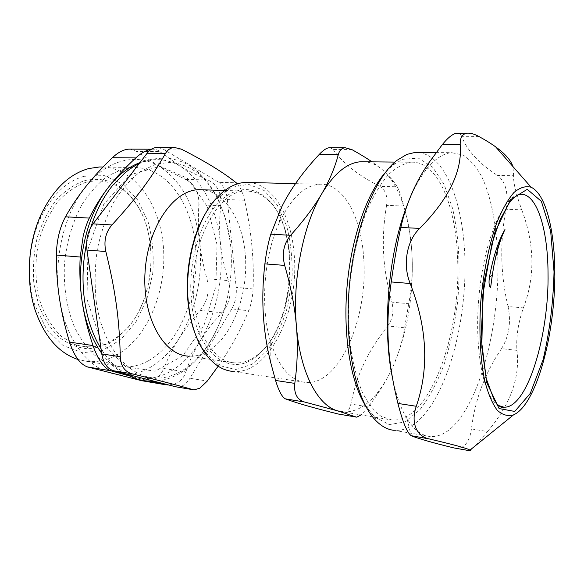 <?xml version="1.0" encoding="UTF-8"?>
<svg xmlns="http://www.w3.org/2000/svg" width="584" height="584" viewBox="0 0 584 584"><rect width="100%" height="100%" fill="white"/><g stroke="black" fill="none" stroke-linecap="round" stroke-linejoin="round"><path stroke-width="0.44" stroke-dasharray="2.92 2.19" d="M181.317 149.124L163.089 149.073L157.95 147.438M163.089 149.073L218.81 182.339L236.206 182.777M227.337 199.575L236.17 287.379L253.062 288.978C254.266 260.413 251.434 230.819 244.572 200.202L227.337 199.575C226.344 191.231 223.504 185.486 218.81 182.339M218.153 366.204C230.841 348.035 241.017 329.551 248.682 310.732L231.775 308.885C235.352 302.585 236.812 295.416 236.17 287.379M231.775 308.885L189.946 378.279L207.305 381.06M176.726 386.973C181.697 387.301 186.106 384.403 189.946 378.279M96.294 302.001C103.244 350.75 132.641 381.221 161.556 377.877C190.61 374.716 216.065 342.779 226.169 303.008C231.162 283.021 232.556 262.866 230.337 242.55C226.731 214.248 215.868 189.274 199.472 174.317C190.851 167.754 181.5 163.739 171.433 162.264L155.979 164.067L140.583 171.499C130.597 179.2 121.582 189.537 113.537 202.509C106.317 216.766 100.886 232.505 97.251 249.74C94.812 267.377 94.491 284.802 96.294 302.001M498.605 405.551C483.202 397.602 473.544 347.305 479.354 292.307C485.027 237.279 504.226 194.713 520.315 194.333M494.027 264.91L490.604 287.591M493.327 268.793L490.932 286.262M86.082 182.201C76.088 185.807 66.773 192.187 58.13 201.341C50.202 211.948 43.983 224.387 39.471 238.644C34.2 260.793 34.792 284.32 41.033 304.644C46.136 317.382 52.779 327.858 60.977 336.063L74.467 344.451C84.125 347.414 93.79 347.597 103.47 344.991C112.873 340.91 121.428 334.61 129.137 326.098C154.818 295.548 158.709 238.133 137.138 205.393C123.961 185.471 106.938 177.74 86.082 182.201M253.062 288.978C252.704 297 251.244 304.257 248.682 310.732M237.374 183.858C240.484 187.347 242.878 192.793 244.572 200.202M234.352 362.854C215.445 361.708 197.983 337.384 194.216 302.344C187.077 248.543 216.919 189.362 246.258 191.121C254.996 191.026 262.837 194.596 269.779 201.83C301.432 233.067 294.847 324.835 259.15 353.663L253.39 357.89C247.193 361.708 240.849 363.365 234.352 362.854L187.829 356.101C194.582 356.663 201.173 355.123 207.605 351.48C230.892 338.099 246.623 299.278 245.689 261.99C244.886 224.709 227.052 192.121 202.502 189.793M147.935 361.036C139.036 365.803 129.845 367.701 120.37 366.745C111.376 365.109 102.784 361.24 94.608 355.138C86.848 347.765 80.154 338.457 74.511 327.193C66.904 308.688 63.532 287.963 64.393 265.026C66.313 242.586 72.671 221.219 82.497 203.714C89.593 192.859 97.506 184.026 106.23 177.215C115.209 171.703 124.312 168.469 133.532 167.52C167.389 166.695 193.282 205.4 195.895 250.616C198.735 295.847 179.011 344.115 147.935 361.036M103.083 166.995C136.634 168.849 161.556 207.072 163.651 250.645C165.936 294.241 145.993 339.976 114.902 355.992C105.835 360.583 96.469 362.379 86.804 361.372L77.971 359.481M84.081 176.288C65.992 181.449 51.377 195.611 40.238 218.774C28.382 244.521 26.251 278.495 34.77 304.936L46.516 329.223L63.181 345.618L82.563 352.729L102.426 350.458L120.749 339.676L135.955 321.937L146.876 299.139L152.745 273.378C154.052 255.391 152.482 238.126 148.037 221.577L137.649 199.925L122.677 183.975L104.273 175.616L84.081 176.288M84.687 180.602C105.96 176.105 123.297 184.004 136.7 204.298C158.644 237.63 154.694 295.942 128.575 327.04L116.333 338.829C107.237 344.743 97.674 348.057 87.644 348.772C77.599 347.823 68.087 343.998 59.101 337.275C50.728 328.931 43.939 318.273 38.726 305.293L33.872 283.868C32.675 268.479 33.755 253.201 37.113 238.038C41.719 223.511 48.07 210.853 56.166 200.049C64.992 190.734 74.496 184.252 84.687 180.602M87.009 299.293L101.068 341.64L125.896 366.876L155.132 371.176L182.646 355.955L203.838 325.799L215.803 286.627L217.044 244.725L207.269 206.466L187.435 178.317L160.162 166.316L130.123 174.813L103.784 204.261L87.936 249.332L87.009 299.293M144 381.133C153.285 381.841 159.877 377.629 163.797 368.489L185.843 371.935C184.23 376.797 181.478 380.432 177.594 382.834L169.01 385.06M150.701 381.279L134.057 377.14C158.476 383.469 183.807 367.942 200.042 341.122C205.875 331.624 213.138 322.185 221.84 312.798L200.246 310.367C192.172 319.528 185.143 328.85 179.149 338.326C162.717 364.715 137.028 379.877 112.267 373.526C87.571 367.752 65.386 338.625 59.495 298.723C53.115 259.128 64.357 212.846 86.001 186.376C107.449 159.257 136.561 152.942 158.629 165.914C181.69 180.865 195.363 206.196 199.655 241.907C202.991 277.604 196.151 309.746 179.149 338.326C173.178 347.801 168.061 357.853 163.797 368.489M200.246 310.367C207.619 301.264 209.838 290.693 206.904 278.656L228.475 280.612C224.395 267.771 221.73 255.332 220.475 243.28C216.357 207.079 202.969 181.398 180.303 166.236C188.084 170.791 197.261 175.368 207.831 179.967C212.43 182.011 215.934 185.354 218.336 189.997C220.599 194.742 221.416 199.976 220.788 205.699C219.314 218.715 219.212 231.242 220.475 243.28C223.665 279.466 216.854 312.082 200.042 341.122C194.209 350.604 189.479 360.875 185.843 371.935M220.788 205.699L198.874 204.809C198.078 217.489 198.334 229.855 199.655 241.907C200.991 253.967 203.414 266.216 206.904 278.656M198.874 204.809C199.246 192.654 194.83 184.201 185.61 179.441L207.831 179.967M151.453 149.205L152.373 149.205C155.461 149.11 157.943 149.913 159.804 151.606L136.744 151.504L158.629 165.914L185.61 179.441M136.744 151.504L130.276 149.146M127.495 374.928L134.057 377.14L129.487 375.957M221.84 312.798C225.628 308.666 228.154 303.687 229.424 297.862C230.549 292 230.235 286.248 228.475 280.612M152.373 149.212L151.278 149.314M159.804 151.606L180.303 166.236C167.776 158.87 154.322 157.673 139.941 162.629M101.696 353.327C108.493 362.635 116.136 369.395 124.626 373.614M397.288 186.822C399.12 190.245 401.303 196.647 403.829 206.013L386.557 205.386C387.812 196.224 385.557 189.888 379.782 186.376L397.288 186.822L392.178 179.441L381.768 169.178C376.527 164.812 370.884 162.345 364.832 161.775M405.099 210.839C402.004 199.932 398.032 190.545 393.163 182.668C389.732 177.164 385.936 172.667 381.768 169.178L372.001 161.856M386.557 205.386C383.703 222.927 382.746 239.155 383.666 254.062C384.469 268.998 387.207 285.021 391.893 302.132L408.742 303.724C411.705 287.627 412.815 271.699 412.063 255.945C411.275 239.747 408.983 224.818 405.186 211.16M391.754 419.998L380.994 416.253C374.074 411.048 367.81 402.953 362.211 391.981C357.152 379.447 353.269 364.664 350.568 347.655C348.655 329.668 348.203 310.819 349.203 291.109C351.75 261.53 358.036 233.235 367.037 210.094C373.453 195.757 380.425 184.099 387.959 175.134C395.616 167.871 403.237 163.578 410.808 162.25C437.431 160.293 456.067 205.568 457.601 258.953C461.28 334.15 429.335 423.356 391.754 419.998L342.764 411.873C355.225 412.611 366.891 406.099 377.76 392.339C383.352 385.228 388.375 376.753 392.835 366.905C398.58 354.145 402.5 341.107 404.595 327.785L387.71 325.945C367.628 352.028 357.364 372.811 350.867 404.055L368.394 406.858L375.184 397.529C382.432 387.09 388.316 376.884 392.835 366.905C407.194 333.53 413.603 296.541 412.063 255.945C411.377 241.674 409.077 226.753 405.172 211.196M405.092 210.853L403.829 206.013M368.394 406.858L361.131 414.925M408.742 303.724L404.595 327.785M387.71 325.945C392.689 319.09 394.083 311.148 391.893 302.132M339.844 414.319C345.567 414.713 349.247 411.289 350.867 404.055M351.918 149.606L333.223 149.548L330.033 147.723M363.708 258.559C361.43 217.146 343.494 183.026 319.776 184.237C304.549 185.216 291.014 198.107 279.174 222.92C263.639 256.478 260.026 308.564 270.764 342.443C279.057 367.497 290.679 380.826 305.629 382.432C339.45 385.878 368.365 317.44 363.708 258.559M333.223 149.548C342.297 162.87 357.817 175.149 379.782 186.376M249.317 182.5C273.246 184.362 291.241 215.941 294.088 253.712C299.826 310.228 269.107 375.402 232.651 371.409L305.629 382.432M195.516 334.676L204.269 351.378L218.949 365.38L235.505 369.584L252.091 364.285L267.107 350.67C275.94 338.063 282.846 323.091 287.817 305.761L292.036 278.656C292.65 260.084 290.868 242.579 286.678 226.132L277.327 205.159L264.224 190.574L248.361 184.252L231.198 187.493L214.583 200.692L206.232 212.211M191.625 302.724C187.61 268.107 197.531 228.154 214.781 206.999C232.052 185.741 253.879 184.529 268.844 200.312C301.118 232.22 294.416 325.514 258.026 354.948C232.709 378.877 197.195 356.342 191.625 302.724M506.021 209.247C508.657 193.136 505.832 181.872 497.546 175.456L513.672 175.733C513.124 182.011 515.818 193.377 521.753 209.817L506.021 209.247C499.743 242.141 500.422 274.56 508.065 306.505L523.374 307.899C518.169 322.937 516.022 337.099 516.935 350.378L501.568 348.611C485.063 372.782 475.018 399.558 471.427 428.933L487.479 431.554L475.201 445.884M513.672 175.733L512.891 166.498M479.179 136.649L461.776 136.729C467.317 150.825 479.238 163.732 497.546 175.456M461.776 136.729C460.988 134.648 459.652 133.473 457.754 133.21M487.479 431.554C510.445 404.581 520.264 377.519 516.935 350.378M523.374 307.899C535.236 276.933 534.696 244.236 521.753 209.817M475.048 446.066L470.47 450.863M455.608 448.242C459.499 448.643 462.798 447.366 465.492 444.417C468.587 440.818 470.565 435.657 471.427 428.933M501.568 348.611C509.065 336.318 511.234 322.288 508.065 306.505M392.309 377.111C395.894 394.791 400.821 408.712 407.106 418.881C414.114 429.941 421.823 435.825 430.218 436.533C438.474 437.066 446.526 433.248 454.367 425.064C480.53 397.222 497.977 329.383 498.006 267.319C497.736 231.987 492.276 199.472 481.997 177.186C476.471 167.002 470.135 159.6 462.995 154.964L451.527 152.672C442.949 153.358 434.306 159.301 425.575 170.492C418.947 179.178 412.851 190.639 407.296 204.889M418.713 152.526C447.417 155.848 465.463 209.444 465.032 269.151C464.681 328.967 446.702 393.112 419.743 419.429C411.472 427.349 402.96 430.985 394.2 430.342L430.218 436.533M365.314 405.449L374.278 416.706L389.272 424.597L404.821 421.955L419.75 409.924C429.065 397.835 437.204 382.637 444.154 364.321C450.257 344.794 454.732 324.04 457.586 302.045C460.637 268.852 458.988 236.097 452.585 208.43L444.066 184.354L432.474 166.973L418.356 158.111L402.551 159.293L392.74 165.257L385.747 172.01M193.362 389.762L194.027 389.871M224.803 190.472L246.258 191.121M86.804 361.372L120.37 366.745M103.047 167.031L133.532 167.52M34.77 304.936L34.931 309.505M40.238 218.774L40.953 214.802M137.138 205.393L136.7 204.298M129.137 326.098L128.575 327.04M86.615 243.119L90.71 227.519M139.218 163.571L151.599 159.235C160.454 158.103 166.316 157.826 169.185 158.417C177.032 159.6 184.31 162.315 191.012 166.579C197.596 170.973 203.451 176.499 208.568 183.164L217.146 196.866L225.614 218.467L230.337 242.55M226.169 303.008C221.723 319.93 215.073 334.975 206.196 348.152C198.312 358.707 193.961 362.832 188.771 367.205C175.149 377.753 163.483 380.899 154.213 381.243M125.626 373.869L116.325 367.11L111.391 362.365C107.909 358.642 104.456 354.108 101.039 348.772M164.805 384.615L166.403 384.885M393.163 182.668L392.178 179.441M377.76 392.339L375.184 397.529M356.773 417.159L356.386 417.093M270.764 342.443L270.866 363.117M279.174 222.92L281.597 207.145M295.482 183.639L319.776 184.237M204.269 351.378L204.947 353.028M214.583 200.692L215.474 199.239M394.85 162.089L410.808 162.25M269.779 201.83L268.844 200.312M259.15 353.663L258.026 354.948M407.106 418.881L411.114 435.664M425.575 170.492L428.729 162.965M436.087 152.607L451.527 152.672M374.278 416.706L377.476 422.166M392.74 165.257L396.711 160.505"/><path stroke-width="0.88" d="M157.95 147.438L156.833 147.438C153.212 147.679 149.978 149.613 147.132 153.234L165.549 153.344C151.438 177.938 137.014 197.567 111.938 224.949L93.068 223.854C87.834 231.184 85.797 239.914 86.965 250.054L105.835 251.522C103.609 241.163 105.638 232.308 111.938 224.949M175.572 386.754L113.61 370.774L131.94 373.767C158.322 380.242 178.711 385.549 193.114 389.696L175.572 386.754L193.362 389.762M105.835 251.522C115.639 291.263 119.486 320.193 120.275 356.744L101.777 353.919C103.383 363.204 107.332 368.818 113.61 370.774M101.777 353.919L86.965 250.054M93.068 223.854L147.132 153.234M503.904 407.172L502.839 407.588C501.568 407.807 499.539 406.493 496.75 403.632L494.13 399.909L486.238 378.6L481.815 347.137L482.844 294.46L491.969 243.448L500.05 219.788L509.182 203.049L512.46 199.086C515.767 196.027 518.03 194.501 519.264 194.501L520.315 194.333C536.754 192.91 547.836 228.906 548.026 272.721C549.245 334.997 527.323 408.727 503.904 407.172L498.605 405.551M504.956 229.519C499.429 240.542 495.21 255.836 492.29 275.407L490.604 287.591C488.983 286.036 488.618 282.466 489.501 276.882C493.268 256.478 498.422 240.688 504.956 229.519C500.517 238.907 496.882 250.711 494.049 264.932M494.042 264.946L493.327 268.793M492.283 275.4L489.501 276.882M131.94 373.767C124.669 371.65 120.778 365.978 120.275 356.744M218.153 366.204L207.305 381.06L199.859 388.192L194.027 389.871L193.114 389.696M165.549 153.344C167.769 149.635 170.718 147.679 174.397 147.475L181.317 149.124C205.327 161.367 223.621 172.579 236.206 182.777L237.374 183.858M202.502 189.793L199.137 189.691C174.039 189.588 147.935 226.49 145.088 271.465C141.963 316.426 162.972 354.524 187.829 356.101M77.971 359.481C58.531 352.999 44.187 336.34 34.931 309.505C25.565 280.517 27.915 243.053 40.953 214.802C53.202 189.391 69.182 173.966 88.877 168.528L99.455 166.973L103.083 166.995M150.701 381.279L164.141 384.469L141.781 380.724L164.805 384.615M141.781 380.724L87.615 366.964L110.778 370.76C107.733 369.847 104.572 367.146 101.295 362.649C98.054 357.97 95.294 352.276 93.017 345.567C87.834 330.31 84.198 315.572 82.118 301.344C80.023 287.131 79.38 272.363 80.191 257.033L83.176 236.097C84.892 228.972 86.936 222.971 89.301 218.088C94.645 207.05 101.076 196.706 108.595 187.062C116.114 177.405 125.18 167.688 135.787 157.928C140.437 153.65 144.963 150.906 149.365 149.686L151.278 149.314M130.276 149.146L128.75 149.146C123.501 149.511 118.048 152.366 112.398 157.709L135.787 157.928M89.301 218.088L65.474 216.803C71.482 206.137 78.322 195.998 86.001 186.376C93.71 176.74 102.507 167.185 112.398 157.709M65.474 216.803C59.707 227.614 56.663 240.36 56.356 255.055L80.191 257.033M93.017 345.567L69.562 342.107C65.036 327.39 61.685 312.929 59.495 298.723C57.327 284.532 56.283 269.969 56.356 255.055M69.562 342.107C74.168 356.094 80.183 364.379 87.615 366.964M129.487 375.957L110.778 370.76M164.141 384.469L169.01 385.06M139.941 162.629C128.611 166.805 118.165 174.952 108.595 187.062C87.14 213.992 75.898 261.099 82.118 301.344C85.344 322.295 91.87 339.625 101.696 353.327M124.626 373.614L127.495 374.928M284.678 265.399C281.714 253.66 283.685 243.63 290.584 235.301L270.823 234.155C268.231 242.667 266.253 252.565 264.888 263.866L284.678 265.399C290.92 286.897 294.84 307.162 296.416 326.186C300.169 372.906 317.835 405.697 337.837 410.924L342.764 411.873M270.823 234.155L281.597 207.145C290.138 189.705 302.738 172.068 319.411 154.234L338.392 154.344C334.975 167.44 329.471 180.522 321.879 193.581C303.118 224.84 292.234 279.875 296.416 326.186C297.993 345.232 297.453 364.299 294.796 383.389L275.553 380.454C278.845 391.156 282.152 397.303 285.488 398.894L304.476 401.996C297.037 399.733 293.81 393.536 294.796 383.389M364.832 161.775L360.897 161.739C347.254 162.637 334.245 173.251 321.879 193.581C314.294 206.612 303.863 220.518 290.584 235.301M338.392 154.344C339.596 150.205 341.874 148.007 345.217 147.759L351.918 149.606C359.759 153.957 366.46 158.038 372.001 161.856M361.131 414.925L356.773 417.159L338.457 414.063L356.386 417.093M304.476 401.996L337.837 410.924L356.24 417.049M338.457 414.063C314.499 408.172 296.847 403.113 285.488 398.894M275.553 380.454L270.866 363.117C262.8 331.522 260.807 298.439 264.888 263.866M330.033 147.723L329.347 147.73C326.573 147.986 323.266 150.146 319.411 154.234M232.651 371.409C222.322 370.409 213.087 364.285 204.947 353.028C196.531 340.888 191.092 324.901 188.639 305.06C183.85 266.479 195.735 221.11 215.474 199.239C225.168 188.42 235.257 182.807 245.74 182.412L249.317 182.5M206.232 212.211C191.8 235.534 184.434 272.553 188.282 304.352C189.596 315.528 192.005 325.631 195.516 334.676M460.199 144.701C462.47 170.864 448.972 198.764 419.721 228.395L400.836 227.461C406.157 203.75 415.45 182.252 428.729 162.965L442.234 144.701L460.199 144.701C459.966 137.612 462.346 133.765 467.353 133.152C470.792 132.991 474.734 134.159 479.179 136.649C485.706 140.24 491.18 143.635 495.612 146.839C505.116 153.738 510.876 160.293 512.891 166.498M457.754 133.21L456.651 133.225C452.834 133.751 448.023 137.576 442.234 144.701M522.782 407.428C539.762 387.075 552.515 336.421 554.552 287.817C556.618 239.265 547.61 194.954 531.126 187.238C525.636 185.741 519.899 187.508 513.898 192.552C507.883 199.538 502.167 209.649 496.743 222.876C489.034 244.659 483.34 272.604 480.749 302.059C478.851 331.486 480.296 359.175 484.684 380.593C488.078 393.558 492.239 403.413 497.159 410.151C502.364 414.961 507.81 416.538 513.504 414.896C516.643 413.501 519.731 411.012 522.782 407.428M400.836 227.461C397.85 240.608 393.791 263.581 391.229 281.941L410.194 283.503C402.434 264.64 406.683 240.688 419.721 228.395M410.194 283.503C427.247 327.719 429.276 368.643 416.275 406.274L397.916 403.427C387.374 360.321 385.199 325.989 391.229 281.941M397.916 403.427C402.683 421.933 407.084 432.678 411.114 435.664L429.408 438.978C416.553 436.576 410.537 422.692 416.275 406.274M429.408 438.978C454.651 444.906 468.156 448.629 469.93 450.154L470.47 450.848L453.936 447.935C433.518 442.979 419.392 438.956 411.552 435.883M470.521 450.87L453.936 447.935M407.296 204.889C388.528 251.872 381.929 327.69 392.309 377.111M394.2 430.342C388.396 429.802 382.819 427.079 377.476 422.166C357.561 404.194 344.618 350.787 348.94 291.496C353.189 232.198 373.986 178.39 396.711 160.505L406.844 154.402L414.764 152.512L418.713 152.526M385.747 172.01C367.146 192.749 351.342 237.535 347.078 286.24C342.815 334.946 350.604 381.797 365.314 405.449M554.034 271.808L550.646 231.016L541.383 201.363L527.272 189.326L510.584 199.611L494.801 232.709L483.939 282.612L481.048 337.224L486.735 382.615L499.094 408.559L514.752 411.435L530.308 393.353L543.105 359.686C549.661 331.639 553.296 302.344 554.034 271.808M156.833 147.438L174.397 147.467M199.137 189.691L224.803 190.472M99.455 166.973L103.047 167.031M101.039 348.772C92.841 335.398 87.374 319.499 84.629 301.067C81.95 281.911 82.614 262.596 86.615 243.119M90.71 227.519C96.177 210.729 103.55 196.611 112.829 185.172L125.487 172.397C131.123 168.039 135.7 165.097 139.218 163.571M154.213 381.243C141.087 381.418 134.831 378.753 125.626 373.869M128.75 149.139L151.453 149.205M345.217 147.752L329.347 147.723M245.74 182.412L295.482 183.639M360.897 161.739L394.85 162.089M456.651 133.218L467.353 133.145M531.126 187.238L495.612 146.839M513.504 414.896L469.93 450.154M414.764 152.512L436.087 152.607"/></g></svg>
